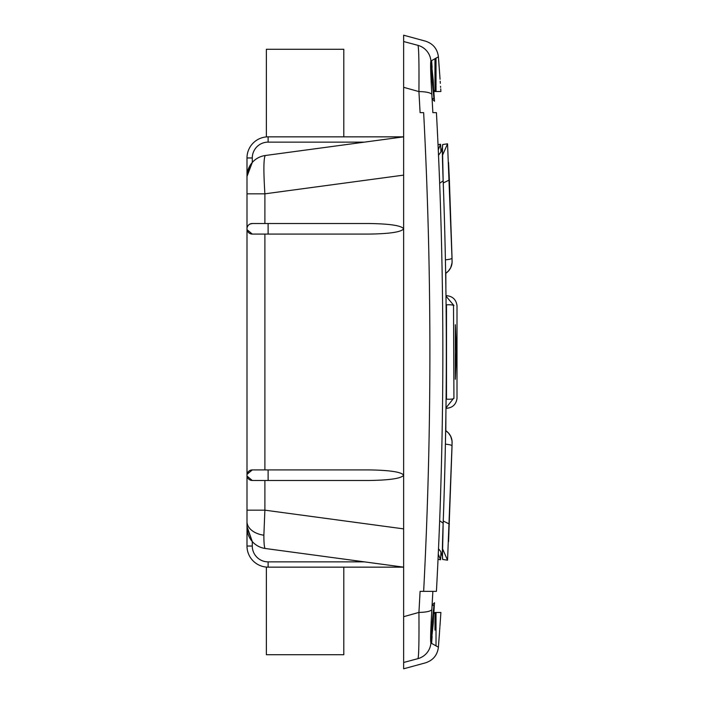 <?xml version="1.0" encoding="UTF-8"?>
<svg xmlns="http://www.w3.org/2000/svg" width="704" height="704" viewBox="0 0 704 704"><rect width="100%" height="100%" fill="white"/><g stroke="black" fill="none" stroke-linecap="round" stroke-linejoin="round"><path stroke-width="1.06" d="M246.998 521.611L246.998 510.171L264.889 510.171L263.868 535.198C263.894 543.717 264.37 548.143 265.294 548.495L403.638 567.151L268.118 567.151A21.12 21.12 0 0 1 246.998 546.031L246.998 521.611A21.12 13.878 0 0 0 263.868 535.198M247.078 229.706L252.278 234.08A5.28 5.28 0 0 1 246.998 228.8L246.998 176.431A21.12 21.12 0 0 1 265.294 155.505C263.586 158.101 263.446 170.87 264.889 193.829L264.889 223.52L369.521 223.52C390.095 223.854 401.465 225.614 403.638 228.8C401.465 231.986 390.095 233.746 369.521 234.08L252.278 234.08A5.28 5.28 0 0 1 246.998 228.8L246.998 475.2A5.28 5.28 0 0 0 252.278 480.48L268.118 480.48L252.278 480.48A5.28 5.28 0 0 1 246.998 475.2L246.998 521.312C246.998 525.175 246.998 525.175 246.998 521.312L246.998 524.577M265.294 155.505L403.638 136.849L364.478 142.129L268.118 142.129A15.84 15.84 0 0 0 252.278 157.969L252.278 162.466L246.998 176.431L246.998 182.688C246.998 178.825 246.998 178.825 246.998 182.688L246.998 193.829L264.889 193.829L403.638 175.12M246.998 526.522L252.278 541.534L252.278 546.031A15.84 15.84 0 0 0 268.118 561.871L364.478 561.871L403.638 567.151M403.638 475.2C401.465 478.386 390.095 480.146 369.521 480.48L268.118 480.48L268.118 469.92L369.521 469.92C390.095 470.254 401.465 472.014 403.638 475.2M438.979 64.46L439.666 73.92L438.407 56.795L430.91 61.01C430.329 62.691 430.646 73.894 431.851 94.618L432.863 112.64C445.412 112.64 445.412 112.64 432.863 112.64L436.427 112.64C448.923 112.64 448.923 112.64 436.427 112.64C444.99 272.219 444.99 431.79 436.427 591.36C448.923 591.36 448.923 591.36 436.427 591.36L423.65 591.36C431.974 431.79 431.974 272.21 423.65 112.64L420.086 112.64L418.933 91.59L403.638 87.314L403.638 59.074M247.078 474.294L252.278 469.92L268.118 469.92M264.889 223.52L252.278 223.52L268.118 223.52L268.118 234.08M247.201 530.482L246.998 527.569L252.278 541.534L246.998 527.569A21.12 21.12 0 0 0 265.294 548.495M247.201 173.518L246.998 176.431L252.278 162.466M249.911 224.074L252.278 223.52A5.28 5.28 0 0 0 246.998 228.8M252.278 480.48L247.078 476.106M252.278 157.969L246.998 157.969L246.998 176.431L249.48 166.505M246.998 157.969A21.12 21.12 0 0 1 268.118 136.849L403.638 136.849M246.998 475.2A5.28 5.28 0 0 1 252.278 469.92M456.5 352L455.347 324.72L455.347 379.28L456.5 352M445.993 407.88L453.508 398.455A7.04 1.179 3.5 0 1 446.486 399.168L446.486 304.832A7.04 1.179 176.5 0 1 453.508 305.545L453.93 398.455M453.93 305.545L445.993 296.12M343.798 136.849L343.798 49.28L266.358 49.28L266.358 136.919M343.798 567.151L343.798 654.72L266.358 654.72L266.358 567.081M432.15 80.96L431.455 63.36L433.294 80.96L433.937 98.56L432.15 80.96M440.871 90.93L440.906 91.52L434.966 91.52L434.966 58.731L434.966 91.52L436.022 91.52L436.022 58.142M439.243 635.941L438.407 647.205C437.395 655.134 433.083 660.343 425.489 662.842L403.638 668.8L403.638 662.473L418 658.636L403.638 662.473L403.638 41.527L418 45.364L403.638 41.527L403.638 35.2L425.489 41.158C433.083 43.657 437.395 48.866 438.407 56.795L438.926 63.747M432.133 67.531L431.622 60.614M432.15 623.04L433.937 605.44L433.294 623.04L431.455 640.64L432.15 623.04M433.893 613.034L433.937 612.014M433.946 611.662L434.218 606.962M434.966 630.08L434.966 612.48L434.966 630.08M434.456 603.372L434.5 602.738L432.098 605.141L432.863 591.36C445.412 591.36 445.412 591.36 432.863 591.36L431.851 609.382C430.646 630.133 430.329 641.335 430.91 642.99L438.407 647.205L439.666 630.08C441.276 607.376 441.276 607.376 439.666 630.08L439.252 635.853M436.022 645.858L436.022 612.48L434.966 612.48L433.866 613.58L434.966 612.48L440.906 612.48L439.921 626.595M439.85 627.519L439.718 629.35M434.359 604.833L434.421 603.874M434.5 602.738L434.016 609.937M432.863 112.64L432.098 98.859L434.5 101.262L434.016 94.063M445.412 444.145A14.08 1.822 1.4 0 1 452.047 445.852L452.047 440.994L450.71 436.322L448.474 433.004L445.667 430.619A14.08 14.08 94.4 0 1 452.118 442.79L447.559 560.182L442.675 559.46C442.156 557.832 442.314 545.741 443.159 523.178C447.374 408.558 447.374 294.439 443.159 180.822C442.314 158.259 442.156 146.168 442.675 144.54L447.559 143.818L452.118 261.21A14.08 14.08 -94.4 0 1 445.667 273.381L448.474 270.996L450.71 267.678L452.065 262.803L452.047 258.148A14.08 1.822 178.6 0 1 445.412 259.855M438.038 559.363L440.546 559.733L440.986 552.024M440.986 151.976L440.546 144.267L438.038 144.637M430.91 642.99A17.6 17.591 119.2 0 1 418 658.636C427.988 664.242 427.988 664.242 418 658.636C418.827 656.005 419.135 640.596 418.933 612.41L420.086 591.36L432.863 591.36M403.638 616.686L418.933 612.41A17.6 4.092 -176.7 0 0 431.851 609.382M430.91 61.01A17.6 17.591 -119.2 0 0 418 45.364C427.988 39.758 427.988 39.758 418 45.364C418.827 48.03 419.135 63.439 418.933 91.59A17.6 4.092 176.7 0 1 431.851 94.618M403.638 42.495L403.638 48.814M433.99 93.456L433.866 90.552M439.692 74.21L440.053 79.262M440.194 81.233L440.273 82.386M440.282 82.553L440.343 83.336M440.546 86.328L440.625 87.384M440.722 88.862L440.836 90.517M439.666 73.92C441.276 96.615 441.276 96.615 439.666 73.92M432.133 636.469L431.622 643.386M448.562 162.413L449.381 179.942L443.247 182.987M442.429 155.461L447.559 143.818L442.429 155.461M439.666 520.749L443.159 523.178M442.429 548.539L447.559 560.182M452.047 445.852L448.562 541.587M440.546 144.267L438.275 149.838M438.275 554.162L440.546 559.733L438.275 554.162M264.889 480.48L264.889 510.171L403.638 528.88M264.889 234.08L264.889 469.92M268.118 142.129L268.118 136.849M268.118 567.151L268.118 561.871M246.998 546.031L252.278 546.031M442.429 148.025L442.675 144.54M439.666 183.251L443.159 180.822M442.429 555.975L442.675 559.46M443.247 521.013L449.381 524.058M446.468 408.32C452.558 407.783 456.069 404.501 457.002 398.455L457.002 305.545C456.069 299.499 452.558 296.217 446.468 295.68M431.455 63.36L430.628 63.36M433.937 605.44L432.08 605.44M431.455 640.64L430.628 640.64M433.866 90.42L434.966 91.52L433.866 90.42M433.937 98.56L432.08 98.56M449.381 179.942L452.047 258.148M438.522 155.294L441.17 151.615L442.455 147.365L443.168 180.919C447.374 294.976 447.374 409.024 443.168 523.081L442.455 556.635L440.678 551.47L438.522 548.706M445.826 273.266L445.887 287.725M445.887 416.275L445.826 430.734"/></g></svg>
